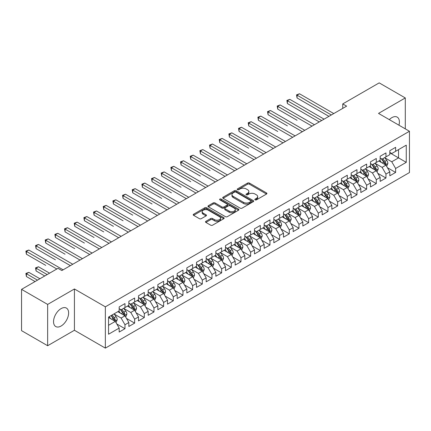 <?xml version="1.0" encoding="UTF-8"?>
<svg xmlns="http://www.w3.org/2000/svg" width="431" height="431" viewBox="0 0 431 431"><rect width="100%" height="100%" fill="white"/><g stroke="black" fill="none" stroke-linecap="round" stroke-linejoin="round"><path stroke-width="0.65" d="M255.109 199.86A0.937 0.544 0 0 0 256.44 199.86L266.52 194.042A1.341 0.776 0 0 0 266.913 193.492A1.341 0.776 0 0 0 266.52 192.948L249.441 183.089A1.341 0.776 0 0 0 247.545 183.089L237.465 188.907A0.937 0.544 0 0 0 237.185 189.29A0.937 0.544 0 0 0 237.465 189.672A0.937 0.544 0 0 0 238.79 189.672L240.094 188.918A4.294 2.478 0 0 1 246.166 188.918L247.588 189.742A4.294 2.478 0 0 1 248.849 191.493A4.294 2.478 0 0 1 247.588 193.25L246.284 193.998A0.937 0.544 0 0 0 246.009 194.386A0.937 0.544 0 0 0 246.284 194.769A0.937 0.544 0 0 0 247.615 194.769L248.919 194.015A4.294 2.478 0 0 1 254.99 194.015L256.413 194.839A4.294 2.478 0 0 1 257.673 196.59A4.294 2.478 0 0 1 256.413 198.341L255.109 199.095A0.937 0.544 0 0 0 254.834 199.478A0.937 0.544 0 0 0 255.109 199.86L255.109 199.095M61.083 326.025A10.662 6.158 120 0 0 68.05 316.629A10.662 6.158 120 0 0 66.417 308.084A10.662 6.158 120 0 0 61.083 308.612A10.662 6.158 120 0 0 54.117 318.008A10.662 6.158 120 0 0 55.755 326.553A10.662 6.158 120 0 0 61.083 326.025M398.955 125.2A10.662 6.158 120 0 0 397.188 117.113A10.662 6.158 120 0 0 391.86 117.641A10.662 6.158 120 0 0 389.306 119.629M205.889 221.324A1.341 0.776 0 0 0 205.501 221.868A1.341 0.776 0 0 0 205.889 222.418L210.684 225.181A1.341 0.776 0 0 0 212.58 225.181L223.775 218.722A1.341 0.776 0 0 0 224.168 218.172A1.341 0.776 0 0 0 223.775 217.623L206.697 207.764A1.341 0.776 0 0 0 204.8 207.764L193.605 214.229A1.341 0.776 0 0 0 193.212 214.778A1.341 0.776 0 0 0 193.605 215.322L199.391 218.662A1.341 0.776 0 0 0 201.288 218.662L206.083 215.899A1.341 0.776 0 0 0 206.476 215.349A1.341 0.776 0 0 0 206.083 214.805L203.211 213.146A3.588 2.074 0 0 1 202.161 211.68A3.588 2.074 0 0 1 204.375 209.768A3.588 2.074 0 0 1 208.286 210.215L219.53 216.707A3.588 2.074 0 0 1 220.58 218.172A3.588 2.074 0 0 1 218.366 220.085A3.588 2.074 0 0 1 214.455 219.638L212.58 218.555A1.341 0.776 0 0 0 210.684 218.555L205.889 221.324L205.889 222.418M47.647 304.426L47.647 345.727L74.423 330.265L74.423 288.969L47.647 304.426L21.55 289.357L57.991 268.319L61.859 270.555L346.621 106.145L342.753 103.914L342.753 108.38M74.423 288.969L105.353 306.829L409.45 131.261L409.45 172.556L105.353 348.124L105.353 306.829M405.296 128.858L405.296 97.945L378.52 113.401L409.45 131.261M405.296 97.945L379.194 82.876L342.753 103.914M240.191 208.146A1.341 0.776 0 0 0 242.087 208.146L253.283 201.681A1.341 0.776 0 0 0 253.676 201.137A1.341 0.776 0 0 0 253.283 200.587L236.204 190.728A1.341 0.776 0 0 0 234.308 190.728L223.113 197.193A1.341 0.776 0 0 0 222.719 197.737A1.341 0.776 0 0 0 223.113 198.287L240.191 208.146M220.214 200.065A0.937 0.544 0 0 1 221.168 200.2L221.168 199.079L238.532 209.105A1.341 0.776 0 0 1 238.925 209.655A1.341 0.776 0 0 1 238.532 210.204L227.336 216.664A1.341 0.776 0 0 1 225.435 216.664L208.356 206.805L208.356 205.711A1.341 0.776 0 0 0 207.963 206.255A1.341 0.776 0 0 0 208.356 206.805M208.356 205.711L213.151 202.942A1.341 0.776 0 0 1 215.047 202.942L221.976 206.945A1.341 0.776 0 0 0 223.872 206.945L227.051 205.108A1.341 0.776 0 0 0 227.444 204.558A1.341 0.776 0 0 0 227.051 204.014L219.837 199.849A0.937 0.544 0 0 1 219.562 199.467A0.937 0.544 0 0 1 220.144 198.966A0.937 0.544 0 0 1 221.168 199.079M389.829 152.86L398.53 157.881L398.53 149.622L406.261 145.155L395.626 151.292L395.626 147.332L389.829 150.683L389.829 154.643L385.96 156.873L385.96 152.913L380.164 156.259L380.164 160.224L376.295 162.455L376.295 158.495L370.493 161.84L370.493 165.806L366.63 168.036L366.63 164.076L360.828 167.422L360.828 171.387L356.965 173.618L356.965 169.652L351.163 173.003L351.163 176.963L347.294 179.199L347.294 175.234L341.497 178.585L341.497 182.545L337.629 184.78L337.629 180.815L331.832 184.166L331.832 188.126L327.964 190.357L327.964 186.397L322.167 189.748L322.167 193.708L318.299 195.938L318.299 191.978L312.497 195.324L312.497 199.289L308.634 201.519L308.634 197.56L302.831 200.905L302.831 204.87L298.969 207.101L298.969 203.141L293.166 206.487L293.166 210.452L289.298 212.682L289.298 208.717L283.501 212.068L283.501 216.028L279.633 218.264L279.633 214.299L273.836 217.65L273.836 221.609L269.968 223.845L269.968 219.88L264.171 223.231L264.171 227.191L260.302 229.421L260.302 225.461L254.5 228.807L254.5 232.772L250.637 235.003L250.637 231.043L244.835 234.389L244.835 238.354L240.972 240.584L240.972 236.624L235.17 239.97L235.17 243.935L231.302 246.166L231.302 242.206L225.505 245.551L225.505 249.517L221.636 251.747L221.636 247.782L215.839 251.133L215.839 255.093L211.971 257.329L211.971 253.363L206.174 256.714L206.174 260.674L202.306 262.91L202.306 258.945L196.504 262.296L196.504 266.256L192.641 268.486L192.641 264.526L186.838 267.872L186.838 271.837L182.976 274.068L182.976 270.108L177.173 273.453L177.173 277.419L173.305 279.649L173.305 275.689L167.508 279.035L167.508 283L163.64 285.23L163.64 281.271L157.843 284.616L157.843 288.576L153.975 290.812L153.975 286.847L148.178 290.198L148.178 294.157L144.31 296.393L144.31 292.428L138.507 295.779L138.507 299.739L134.644 301.975L134.644 298.01L128.842 301.361L128.842 305.32L124.979 307.551L124.979 303.591L119.177 306.937L119.177 310.902L108.547 317.038L108.547 334.23L119.177 328.088L115.309 321.391L108.547 317.485M406.261 145.155L406.261 162.347L395.626 168.483L391.763 161.787L384.754 157.741M387.458 167.729L395.626 172.443L395.626 168.483M395.626 172.443L389.829 175.794L389.829 171.829L385.96 174.065L382.098 167.368L375.089 163.322M377.793 173.31L385.96 178.025L385.96 174.065M385.96 178.025L380.164 181.376L380.164 177.41L376.295 179.646L372.427 172.95L365.423 168.904M368.128 178.892L376.295 183.606L376.295 179.646M376.295 183.606L370.493 186.957L370.493 182.992L366.63 185.228L362.762 178.526L355.753 174.48M358.463 184.473L366.63 189.187L366.63 185.228M366.63 189.187L360.828 192.533L360.828 188.573L356.965 190.804L353.097 184.107L346.088 180.061M348.798 190.055L356.965 194.769L356.965 190.804M356.965 194.769L351.163 198.115L351.163 194.155L347.294 196.385L343.432 189.688L336.422 185.642M339.127 195.631L347.294 200.35L347.294 196.385M347.294 200.35L341.497 203.696L341.497 199.736L337.629 201.967L333.766 195.27L326.757 191.224M329.462 201.212L337.629 205.932L337.629 201.967M337.629 205.932L331.832 209.277L331.832 205.318L327.964 207.548L324.096 200.851L317.092 196.805M319.797 206.794L327.964 211.508L327.964 207.548M327.964 211.508L322.167 214.859L322.167 210.894L318.299 213.129L314.431 206.433L307.427 202.387M310.131 212.375L318.299 217.089L318.299 213.129M318.299 217.089L312.497 220.44L312.497 216.475L308.634 218.711L304.765 212.014L297.756 207.968M300.466 217.957L308.634 222.671L308.634 218.711M308.634 222.671L302.831 226.022L302.831 222.057L298.969 224.287L295.1 217.59L288.091 213.544M290.801 223.538L298.969 228.252L298.969 224.287M298.969 228.252L293.166 231.598L293.166 227.638L289.298 229.868L285.435 223.172L278.426 219.126M281.131 229.12L289.298 233.834L289.298 229.868M289.298 233.834L283.501 237.179L283.501 233.219L279.633 235.45L275.77 228.753L268.761 224.707M271.465 234.696L279.633 239.415L279.633 235.45M279.633 239.415L273.836 242.761L273.836 238.801L269.968 241.031L266.099 234.335L259.096 230.289M261.8 240.277L269.968 244.997L269.968 241.031M269.968 244.997L264.171 248.342L264.171 244.382L260.302 246.613L256.434 239.916L249.43 235.87M252.135 245.859L260.302 250.573L260.302 246.613M260.302 250.573L254.5 253.924L254.5 249.958L250.637 252.194L246.769 245.498L239.76 241.452M242.47 251.44L250.637 256.154L250.637 252.194M250.637 256.154L244.835 259.505L244.835 255.54L240.972 257.776L237.104 251.079L230.095 247.033M232.805 257.021L240.972 261.736L240.972 257.776M240.972 261.736L235.17 265.087L235.17 261.121L231.302 263.352L227.439 256.655L220.43 252.609M223.134 262.603L231.302 267.317L231.302 263.352M231.302 267.317L225.505 270.663L225.505 266.703L221.636 268.933L217.774 262.237L210.764 258.191M213.469 268.184L221.636 272.898L221.636 268.933M221.636 272.898L215.839 276.244L215.839 272.284L211.971 274.515L208.103 267.818L201.099 263.772M203.804 273.76L211.971 278.48L211.971 274.515M211.971 278.48L206.174 281.826L206.174 277.866L202.306 280.096L198.438 273.399L191.429 269.353M194.139 279.342L202.306 284.056L202.306 280.096M202.306 284.056L196.504 287.407L196.504 283.447L192.641 285.678L188.773 278.981L181.763 274.935M184.473 284.923L192.641 289.637L192.641 285.678M192.641 289.637L186.838 292.988L186.838 289.023L182.976 291.259L179.107 284.562L172.098 280.516M174.808 290.505L182.976 295.219L182.976 291.259M182.976 295.219L177.173 298.57L177.173 294.605L173.305 296.84L169.442 290.144L162.433 286.098M165.138 296.086L173.305 300.8L173.305 296.84M173.305 300.8L167.508 304.151L167.508 300.186L163.64 302.417L159.777 295.72L152.768 291.674M155.472 301.668L163.64 306.382L163.64 302.417M163.64 306.382L157.843 309.727L157.843 305.768L153.975 307.998L150.107 301.301L143.103 297.255M145.807 307.244L153.975 311.963L153.975 307.998M153.975 311.963L148.178 315.309L148.178 311.349L144.31 313.579L140.441 306.883L133.432 302.837M136.142 312.825L144.31 317.545L144.31 313.579M144.31 317.545L138.507 320.89L138.507 316.93L134.644 319.161L130.776 312.464L123.767 308.418M126.477 318.407L134.644 323.121L134.644 319.161M134.644 323.121L128.842 326.472L128.842 322.512L124.979 324.742L121.111 318.046L114.102 314M116.812 323.988L124.979 328.702L124.979 324.742M124.979 328.702L119.177 332.053L119.177 328.088M119.177 308.671L121.111 309.787L124.979 307.551M108.547 325.297L115.309 321.391M128.842 303.09L130.776 304.205L134.644 301.975M121.111 318.046L124.979 315.81L117.825 311.683M128.842 322.512L124.979 315.81M138.507 297.509L140.441 298.624L144.31 296.393M130.776 312.464L134.644 310.234L127.49 306.102M138.507 316.93L134.644 310.234M148.178 291.927L150.107 293.042L153.975 290.812M140.441 306.883L144.31 304.652L137.155 300.52M148.178 311.349L144.31 304.652M157.843 286.346L159.777 287.461L163.64 285.23M150.107 301.301L153.975 299.071L146.82 294.939M157.843 305.768L153.975 299.071M167.508 280.764L169.442 281.879L173.305 279.649M159.777 295.72L163.64 293.489L156.491 289.363M167.508 300.186L163.64 293.489M177.173 275.183L179.107 276.303L182.976 274.068M169.442 290.144L173.305 287.908L166.156 283.781M177.173 294.605L173.305 287.908M186.838 269.607L188.773 270.722L192.641 268.486M179.107 284.562L182.976 282.327L175.821 278.2M186.838 289.023L182.976 282.327M196.504 264.025L198.438 265.14L202.306 262.91M188.773 278.981L192.641 276.75L185.486 272.618M196.504 283.447L192.641 276.75M206.174 258.444L208.103 259.559L211.971 257.329M198.438 273.399L202.306 271.169L195.151 267.037M206.174 277.866L202.306 271.169M215.839 252.862L217.774 253.978L221.636 251.747M208.103 267.818L211.971 265.588L204.817 261.455M215.839 272.284L211.971 265.588M225.505 247.281L227.439 248.396L231.302 246.166M217.774 262.237L221.636 260.006L214.487 255.874M225.505 266.703L221.636 260.006M235.17 241.699L237.104 242.815L240.972 240.584M227.439 256.655L231.302 254.425L224.152 250.298M235.17 261.121L231.302 254.425M244.835 236.118L246.769 237.239L250.637 235.003M237.104 251.079L240.972 248.843L233.817 244.716M244.835 255.54L240.972 248.843M254.5 230.542L256.434 231.657L260.302 229.421M246.769 245.498L250.637 243.262L243.483 239.135M254.5 249.958L250.637 243.262M264.171 224.96L266.099 226.076L269.968 223.845M256.434 239.916L260.302 237.686L253.148 233.554M264.171 244.382L260.302 237.686M273.836 219.379L275.77 220.494L279.633 218.264M266.099 234.335L269.968 232.104L262.813 227.972M273.836 238.801L269.968 232.104M283.501 213.798L285.435 214.913L289.298 212.682M275.77 228.753L279.633 226.523L272.484 222.391M283.501 233.219L279.633 226.523M293.166 208.216L295.1 209.331L298.969 207.101M285.435 223.172L289.298 220.941L282.149 216.809M293.166 227.638L289.298 220.941M302.831 202.635L304.765 203.755L308.634 201.519M295.1 217.59L298.969 215.36L291.814 211.233M302.831 222.057L298.969 215.36M312.497 197.053L314.431 198.174L318.299 195.938M304.765 212.014L308.634 209.778L301.479 205.652M312.497 216.475L308.634 209.778M322.167 191.477L324.096 192.592L327.964 190.357M314.431 206.433L318.299 204.197L311.144 200.07M322.167 210.894L318.299 204.197M331.832 185.896L333.766 187.011L337.629 184.78M324.096 200.851L327.964 198.621L320.809 194.489M331.832 205.318L327.964 198.621M341.497 180.314L343.432 181.429L347.294 179.199M333.766 195.27L337.629 193.04L330.48 188.907M341.497 199.736L337.629 193.04M351.163 174.733L353.097 175.848L356.965 173.618M343.432 189.688L347.294 187.458L340.145 183.326M351.163 194.155L347.294 187.458M360.828 169.151L362.762 170.267L366.63 168.036M353.097 184.107L356.965 181.877L349.81 177.744M360.828 188.573L356.965 181.877M370.493 163.57L372.427 164.69L376.295 162.455M362.762 178.526L366.63 176.295L359.476 172.168M370.493 182.992L366.63 176.295M380.164 157.994L382.098 159.109L385.96 156.873M372.427 172.95L376.295 170.714L369.141 166.587M380.164 177.41L376.295 170.714M389.829 152.412L391.763 153.528L395.626 151.292M382.098 167.368L385.96 165.132L378.806 161.005M389.829 171.829L385.96 165.132M21.55 289.357L21.55 330.658L47.647 345.727M74.423 330.265L105.353 348.124M391.763 161.787L398.53 157.881L406.261 162.347M255.486 199.995L256.413 199.456A4.294 2.478 0 0 0 257.673 197.705L257.673 196.59M248.849 191.493L248.849 192.609A4.294 2.478 0 0 1 247.588 194.365L246.661 194.898M266.503 194.052L249.441 184.204A1.341 0.776 0 0 0 247.545 184.204L237.837 189.807M253.266 201.692L236.204 191.843A1.341 0.776 0 0 0 234.308 191.843L223.129 198.298L223.113 197.193M250.912 201.519A0.937 0.544 0 0 0 251.187 201.137A0.937 0.544 0 0 0 250.912 200.754L235.919 192.097A0.937 0.544 0 0 0 234.593 192.097L233.214 192.894A4.294 2.478 0 0 0 231.959 194.645A4.294 2.478 0 0 0 233.214 196.396L243.461 202.311A4.294 2.478 0 0 0 249.538 202.311L250.912 201.519L250.912 202.635A0.937 0.544 0 0 0 251.187 202.252L251.187 201.137M231.959 194.645L231.959 195.76A4.294 2.478 0 0 0 233.214 197.511L233.214 196.396M250.912 202.635L249.538 203.432A4.294 2.478 0 0 1 243.461 203.432L233.214 197.511M208.378 206.815L213.151 204.057L213.151 202.942M227.444 204.558L227.444 205.673A1.341 0.776 0 0 1 227.051 206.223L223.872 208.06A1.341 0.776 0 0 1 221.976 208.06L215.047 204.057A1.341 0.776 0 0 0 213.151 204.057M221.168 200.2L238.51 210.209M229.163 211.093A3.588 2.074 0 0 0 233.074 211.54A3.588 2.074 0 0 0 235.288 209.628A3.588 2.074 0 0 0 234.238 208.162L230.273 205.873A1.341 0.776 0 0 0 228.376 205.873L225.197 207.71A1.341 0.776 0 0 0 224.804 208.259A1.341 0.776 0 0 0 225.197 208.803L229.163 211.093L229.163 212.208A3.588 2.074 0 0 0 233.074 212.655A3.588 2.074 0 0 0 235.288 210.743L235.288 209.628M224.804 208.259L224.804 209.374A1.341 0.776 0 0 0 225.197 209.919L225.197 208.803M229.163 212.208L225.197 209.919M220.58 218.172L220.58 219.287A3.588 2.074 0 0 1 218.366 221.2A3.588 2.074 0 0 1 214.455 220.753L212.58 219.67A1.341 0.776 0 0 0 210.684 219.67L205.91 222.428M202.161 211.68L202.161 212.795A3.588 2.074 0 0 0 203.211 214.261L203.211 213.146M206.083 214.805L206.083 215.899L203.211 214.261M223.775 217.623L223.775 218.722L206.697 208.879A1.341 0.776 0 0 0 204.8 208.879L193.621 215.333M386.677 166.371L387.873 163.451A3.62 2.09 -120 0 0 386.72 160.364L384.667 157.622M381.392 162.498L379.835 160.413M297.061 120.281L277.731 109.124L277.731 106.333L280.145 104.938L314.431 124.731M385.276 164.739L385.917 163.602A3.62 2.09 -120 0 0 384.883 161.426L382.83 158.683M381.656 158.856L384.193 162.239A1.848 1.067 60 0 1 384.527 162.799L385.917 163.602M381.02 158.484L383.725 162.094A3.62 2.09 60 0 1 384.759 164.276L384.835 164.48M331.347 114.964L297.061 95.17L299.48 93.775L333.766 113.569M328.934 116.359L297.061 97.961L297.061 95.17L296.533 94.863L299.48 93.775M297.061 97.961L296.533 94.863M377.012 171.953L378.208 169.027A3.62 2.09 -120 0 0 377.055 165.946L374.997 163.204M371.727 168.079L370.164 165.994M287.396 125.863L268.066 114.7L268.066 111.909L270.479 110.514L304.765 130.313M375.611 170.32L376.252 169.184A3.62 2.09 -120 0 0 375.218 167.007L373.165 164.265M371.991 164.437L374.528 167.821A1.848 1.067 60 0 1 374.862 168.381L376.252 169.184M371.355 164.066L374.054 167.675A3.62 2.09 60 0 1 375.094 169.852L375.164 170.062M367.347 177.534L368.543 174.609A3.62 2.09 -120 0 0 367.384 171.527L365.332 168.785M362.062 173.661L360.499 171.576M277.731 131.444L258.401 120.281L258.401 117.491L260.814 116.095L295.1 135.889M365.946 175.902L366.587 174.765A3.62 2.09 -120 0 0 365.553 172.589L363.495 169.846M362.326 170.013L364.863 173.402A1.848 1.067 60 0 1 365.197 173.962L366.587 174.765M361.69 169.647L364.389 173.257A3.62 2.09 60 0 1 365.429 175.433L365.499 175.643M321.682 120.545L287.396 100.752L289.815 99.356L324.096 119.15M319.263 121.941L287.396 103.542L287.396 100.752L286.863 100.445L289.815 99.356M287.396 103.542L286.863 100.445M312.017 126.127L277.198 106.026L280.145 104.938M277.731 109.124L277.198 106.026M357.676 183.116L358.878 180.19A3.62 2.09 -120 0 0 357.719 177.109L355.667 174.366M352.396 179.237L350.834 177.157M268.066 137.026L248.73 125.863L248.73 123.072L251.149 121.677L285.435 141.47M356.281 181.483L356.922 180.347A3.62 2.09 -120 0 0 355.882 178.165L353.829 175.428M352.66 175.595L355.192 178.984A1.848 1.067 60 0 1 355.532 179.544L356.922 180.347M352.019 175.228L354.724 178.838A3.62 2.09 60 0 1 355.764 181.015L355.834 181.225M348.011 188.697L349.212 185.772A3.62 2.09 -120 0 0 348.054 182.685L346.001 179.948M342.731 184.818L341.169 182.739M258.401 142.607L239.065 131.444L239.065 128.654L241.484 127.258L275.77 147.052M346.616 187.065L347.257 185.928A3.62 2.09 -120 0 0 346.217 183.746L344.164 181.004M342.995 181.176L345.527 184.565A1.848 1.067 60 0 1 345.861 185.125L347.257 185.928M342.354 180.81L345.059 184.42A3.62 2.09 60 0 1 346.093 186.596L346.168 186.806M302.352 131.708L267.532 111.602L270.479 110.514M268.066 114.7L267.532 111.602M292.681 137.284L257.867 117.184L260.814 116.095M258.401 120.281L257.867 117.184M338.346 194.279L339.542 191.353A3.62 2.09 -120 0 0 338.389 188.266L336.336 185.524M333.061 190.4L331.504 188.315M248.73 148.189L229.4 137.026L229.4 134.235L231.819 132.84L266.099 152.633M336.95 192.646L337.586 191.509A3.62 2.09 -120 0 0 336.552 189.328L334.499 186.585M333.325 186.758L335.862 190.141A1.848 1.067 60 0 1 336.196 190.701L337.586 191.509M332.689 186.391L335.393 189.996A3.62 2.09 60 0 1 336.428 192.178L336.503 192.388M283.016 142.866L248.202 122.765L251.149 121.677M248.73 125.863L248.202 122.765M328.681 199.86L329.877 196.935A3.62 2.09 -120 0 0 328.724 193.848L326.671 191.105M323.395 195.981L321.838 193.896M239.065 153.765L219.735 142.607L219.735 139.816L222.148 138.421L256.434 158.215M327.28 198.222L327.921 197.086A3.62 2.09 -120 0 0 326.887 194.909L324.834 192.167M323.659 192.339L326.197 195.722A1.848 1.067 60 0 1 326.531 196.283L327.921 197.086M323.024 191.973L325.728 195.577A3.62 2.09 60 0 1 326.763 197.759L326.838 197.969M273.351 148.447L238.537 128.346L241.484 127.258M239.065 131.444L238.537 128.346M319.015 205.436L320.211 202.516A3.62 2.09 -120 0 0 319.059 199.429L317 196.687M313.73 201.563L312.168 199.478M229.4 159.346L210.069 148.189L210.069 145.398L212.483 144.002L246.769 163.796M317.615 203.804L318.256 202.667A3.62 2.09 -120 0 0 317.221 200.49L315.169 197.748M313.994 197.921L316.532 201.304A1.848 1.067 60 0 1 316.866 201.864L318.256 202.667M313.359 197.549L316.058 201.158A3.62 2.09 60 0 1 317.097 203.34L317.168 203.545M309.35 211.018L310.546 208.092A3.62 2.09 -120 0 0 309.388 205.011L307.335 202.268M304.065 207.144L302.503 205.059M219.735 164.928L200.404 153.765L200.404 150.974L202.818 149.579L237.104 169.378M307.95 209.385L308.591 208.248A3.62 2.09 -120 0 0 307.556 206.072L305.498 203.33M304.329 203.502L306.867 206.885A1.848 1.067 60 0 1 307.201 207.446L308.591 208.248M303.693 203.13L306.393 206.74A3.62 2.09 60 0 1 307.432 208.916L307.502 209.127M299.68 216.599L300.881 213.674A3.62 2.09 -120 0 0 299.723 210.592L297.67 207.85M294.4 212.725L292.838 210.64M210.069 170.509L190.734 159.346L190.734 156.555L193.153 155.16L227.439 174.954M298.284 214.967L298.925 213.83A3.62 2.09 -120 0 0 297.886 211.653L295.833 208.911M294.664 209.078L297.196 212.467A1.848 1.067 60 0 1 297.535 213.027L298.925 213.83M294.023 208.712L296.727 212.321A3.62 2.09 60 0 1 297.767 214.498L297.837 214.708M290.015 222.18L291.216 219.255A3.62 2.09 -120 0 0 290.058 216.173L288.005 213.431M284.735 218.301L283.172 216.222M200.399 176.09L181.068 164.928L181.068 162.137L183.487 160.741L217.774 180.535M288.619 220.548L289.26 219.411A3.62 2.09 -120 0 0 288.22 217.229L286.168 214.493M284.993 214.66L287.531 218.048A1.848 1.067 60 0 1 287.865 218.609L289.26 219.411M284.358 214.293L287.062 217.903A3.62 2.09 60 0 1 288.097 220.079L288.172 220.289M280.349 227.762L281.545 224.837A3.62 2.09 -120 0 0 280.392 221.749L278.34 219.013M275.064 223.883L273.507 221.803M190.734 181.672L171.403 170.509L171.403 167.718L173.822 166.323L208.103 186.117M278.954 226.13L279.59 224.993A3.62 2.09 -120 0 0 278.555 222.811L276.503 220.069M275.328 220.241L277.866 223.63A1.848 1.067 60 0 1 278.2 224.19L279.59 224.993M274.692 219.875L277.397 223.484A3.62 2.09 60 0 1 278.431 225.661L278.507 225.871M270.684 233.343L271.88 230.418A3.62 2.09 -120 0 0 270.727 227.331L268.675 224.589M265.399 229.464L263.842 227.379M181.068 187.253L161.738 176.09L161.738 173.3L164.152 171.904L198.438 191.698M269.283 231.711L269.925 230.569A3.62 2.09 -120 0 0 268.89 228.392L266.837 225.65M265.663 225.822L268.201 229.206A1.848 1.067 60 0 1 268.535 229.766L269.925 230.569M265.027 225.456L267.732 229.06A3.62 2.09 60 0 1 268.766 231.242L268.842 231.452M261.019 238.925L262.215 235.999A3.62 2.09 -120 0 0 261.062 232.912L259.004 230.17M255.734 235.046L254.171 232.961M171.403 192.829L152.073 181.672L152.073 178.881L154.487 177.486L188.773 197.279M259.618 237.287L260.259 236.15A3.62 2.09 -120 0 0 259.225 233.974L257.172 231.231M255.998 231.404L258.535 234.787A1.848 1.067 60 0 1 258.869 235.348L260.259 236.15M255.362 231.038L258.061 234.642A3.62 2.09 60 0 1 259.101 236.824L259.171 237.034M251.354 244.501L252.55 241.581A3.62 2.09 -120 0 0 251.392 238.494L249.339 235.752M246.069 240.627L244.506 238.542M161.738 198.411L142.402 187.248L142.402 184.463L144.821 183.067L179.107 202.861M249.953 242.868L250.594 241.732A3.62 2.09 -120 0 0 249.56 239.555L247.502 236.813M246.333 236.985L248.87 240.369A1.848 1.067 60 0 1 249.204 240.929L250.594 241.732M245.697 236.614L248.396 240.223A3.62 2.09 60 0 1 249.436 242.4L249.506 242.61M241.683 250.082L242.885 247.157A3.62 2.09 -120 0 0 241.726 244.075L239.674 241.333M236.403 246.209L234.841 244.124M152.073 203.992L132.737 192.829L132.737 190.039L135.156 188.643L169.442 208.442M240.288 248.45L240.929 247.313A3.62 2.09 -120 0 0 239.889 245.137L237.837 242.394M236.667 242.567L239.2 245.95A1.848 1.067 60 0 1 239.539 246.51L240.929 247.313M236.026 242.195L238.731 245.805A3.62 2.09 60 0 1 239.771 247.981L239.841 248.191M232.018 255.664L233.219 252.738A3.62 2.09 -120 0 0 232.061 249.657L230.009 246.915M226.738 251.79L225.176 249.705M142.402 209.574L123.072 198.411L123.072 195.62L125.491 194.225L159.777 214.018M230.623 254.031L231.264 252.895A3.62 2.09 -120 0 0 230.224 250.713L228.171 247.976M226.997 248.143L229.534 251.532A1.848 1.067 60 0 1 229.868 252.092L231.264 252.895M226.361 247.777L229.066 251.386A3.62 2.09 60 0 1 230.1 253.563L230.176 253.773M222.353 261.245L223.549 258.32A3.62 2.09 -120 0 0 222.396 255.238L220.343 252.496M217.068 257.366L215.511 255.287M132.737 215.155L113.407 203.992L113.407 201.202L115.826 199.806L150.107 219.6M220.958 259.613L221.593 258.476A3.62 2.09 -120 0 0 220.559 256.294L218.506 253.557M217.332 253.724L219.869 257.113A1.848 1.067 60 0 1 220.203 257.673L221.593 258.476M216.696 253.358L219.401 256.968A3.62 2.09 60 0 1 220.435 259.144L220.51 259.354M212.688 266.827L213.884 263.901A3.62 2.09 -120 0 0 212.731 260.814L210.678 258.077M207.403 262.948L205.84 260.868M123.072 220.737L103.742 209.574L103.742 206.783L106.155 205.388L140.441 225.181M211.287 265.194L211.928 264.058A3.62 2.09 -120 0 0 210.894 261.876L208.841 259.133M207.667 259.306L210.204 262.695A1.848 1.067 60 0 1 210.538 263.255L211.928 264.058M207.031 258.939L209.735 262.544A3.62 2.09 60 0 1 210.77 264.726L210.845 264.936M203.023 272.408L204.219 269.483A3.62 2.09 -120 0 0 203.066 266.396L201.008 263.653M197.737 268.529L196.175 266.444M113.407 226.318L94.077 215.155L94.077 212.364L96.49 210.969L130.776 230.763M201.622 270.77L202.263 269.634A3.62 2.09 -120 0 0 201.229 267.457L199.176 264.715M198.001 264.887L200.539 268.271A1.848 1.067 60 0 1 200.873 268.831L202.263 269.634M197.366 264.521L200.065 268.125A3.62 2.09 60 0 1 201.105 270.307L201.175 270.517M193.357 277.984L194.553 275.064A3.62 2.09 -120 0 0 193.395 271.977L191.342 269.235M188.072 274.111L186.51 272.026M103.742 231.894L84.406 220.737L84.406 217.946L86.825 216.551L121.111 236.344M191.957 276.352L192.598 275.215A3.62 2.09 -120 0 0 191.558 273.038L189.505 270.296M188.336 270.469L190.874 273.852A1.848 1.067 60 0 1 191.208 274.412L192.598 275.215M187.7 270.102L190.4 273.707A3.62 2.09 60 0 1 191.439 275.888L191.509 276.099M183.687 283.566L184.888 280.64A3.62 2.09 -120 0 0 183.73 277.559L181.677 274.816M178.407 279.692L176.845 277.607M94.077 237.476L74.741 226.313L74.741 223.527L77.16 222.132L111.446 241.926M182.291 281.933L182.933 280.796A3.62 2.09 -120 0 0 181.893 278.62L179.84 275.878M178.671 276.05L181.203 279.433A1.848 1.067 60 0 1 181.543 279.994L182.933 280.796M178.03 275.678L180.734 279.288A3.62 2.09 60 0 1 181.769 281.465L181.844 281.675M174.022 289.147L175.223 286.222A3.62 2.09 -120 0 0 174.065 283.14L172.012 280.398M168.742 285.274L167.18 283.189M84.406 243.057L65.076 231.894L65.076 229.103L67.495 227.708L101.781 247.507M172.626 287.515L173.267 286.378A3.62 2.09 -120 0 0 172.228 284.201L170.175 281.459M169 281.632L171.538 285.015A1.848 1.067 60 0 1 171.872 285.575L173.267 286.378M168.365 281.26L171.069 284.869A3.62 2.09 60 0 1 172.104 287.046L172.179 287.256M164.356 294.729L165.552 291.803A3.62 2.09 -120 0 0 164.4 288.722L162.347 285.979M159.071 290.855L157.514 288.77M74.741 248.639L55.41 237.476L55.41 234.685L57.829 233.29L92.11 253.083M162.961 293.096L163.597 291.959A3.62 2.09 -120 0 0 162.562 289.777L160.51 287.041M159.335 287.208L161.873 290.596A1.848 1.067 60 0 1 162.207 291.157L163.597 291.959M158.7 286.841L161.404 290.451A3.62 2.09 60 0 1 162.439 292.627L162.514 292.838M154.691 300.31L155.887 297.385A3.62 2.09 -120 0 0 154.734 294.298L152.682 291.561M149.406 296.431L147.844 294.351M65.076 254.22L45.745 243.057L45.745 240.266L48.159 238.871L82.445 258.665M153.291 298.678L153.932 297.541A3.62 2.09 -120 0 0 152.897 295.359L150.845 292.622M149.67 292.789L152.208 296.178A1.848 1.067 60 0 1 152.542 296.738L153.932 297.541M149.034 292.423L151.739 296.032A3.62 2.09 60 0 1 152.773 298.209L152.849 298.419M145.026 305.891L146.222 302.966A3.62 2.09 -120 0 0 145.069 299.879L143.011 297.142M139.741 302.012L138.179 299.928M55.41 259.801L36.08 248.639L36.08 245.848L38.494 244.452L72.78 264.246M143.625 304.259L144.266 303.122A3.62 2.09 -120 0 0 143.232 300.94L141.179 298.198M140.005 298.371L142.542 301.754A1.848 1.067 60 0 1 142.876 302.32L144.266 303.122M139.369 298.004L142.068 301.608A3.62 2.09 60 0 1 143.108 303.79L143.178 304M135.361 311.473L136.557 308.548A3.62 2.09 -120 0 0 135.399 305.46L133.346 302.718M130.076 307.594L128.513 305.509M45.745 265.377L26.41 254.22L26.41 251.429L28.829 250.034L63.115 269.828M133.96 309.835L134.601 308.698A3.62 2.09 -120 0 0 133.562 306.522L131.509 303.78M130.34 303.952L132.877 307.335A1.848 1.067 60 0 1 133.211 307.896L134.601 308.698M129.704 303.586L132.403 307.19A3.62 2.09 60 0 1 133.443 309.372L133.513 309.582M125.69 317.049L126.892 314.129A3.62 2.09 -120 0 0 125.733 311.042L123.681 308.3M120.411 313.175L118.848 311.09M49.581 273.179L38.494 266.773L36.08 268.168L36.08 270.959L44.749 275.964M124.295 315.417L124.936 314.28A3.62 2.09 -120 0 0 123.896 312.103L121.844 309.361M120.675 309.533L123.207 312.917A1.848 1.067 60 0 1 123.546 313.477L124.936 314.28M120.033 309.167L122.738 312.771A3.62 2.09 60 0 1 123.772 314.953L123.848 315.163M36.08 270.959L35.547 267.861L47.162 274.569M35.547 267.861L38.494 266.773M263.686 154.029L228.866 133.928L231.819 132.84M229.4 137.026L228.866 133.928M254.021 159.61L219.201 139.509L222.148 138.421M219.735 142.607L219.201 139.509M244.355 165.192L209.536 145.091L212.483 144.002M210.069 148.189L209.536 145.091M234.685 170.773L199.871 150.667L202.818 149.579M200.404 153.765L199.871 150.667M225.02 176.349L190.206 156.248L193.153 155.16M190.734 159.346L190.206 156.248M215.355 181.93L180.535 161.83L183.487 160.741M181.068 164.928L180.535 161.83M205.689 187.512L170.87 167.411L173.822 166.323M171.403 170.509L170.87 167.411M196.024 193.093L161.205 172.993L164.152 171.904M161.738 176.09L161.205 172.993M186.359 198.675L151.54 178.574L154.487 177.486M152.073 181.672L151.54 178.574M176.688 204.256L141.874 184.156L144.821 183.067M142.402 187.248L141.874 184.156M167.023 209.838L132.209 189.732L135.156 188.643M132.737 192.829L132.209 189.732M157.358 215.414L122.539 195.313L125.491 194.225M123.072 198.411L122.539 195.313M147.693 220.995L112.874 200.894L115.826 199.806M113.407 203.992L112.874 200.894M138.028 226.577L103.208 206.476L106.155 205.388M103.742 209.574L103.208 206.476M128.363 232.158L93.543 212.057L96.49 210.969M94.077 215.155L93.543 212.057M118.692 237.74L83.878 217.639L86.825 216.551M84.406 220.737L83.878 217.639M109.027 243.321L74.213 223.22L77.16 222.132M74.741 226.313L74.213 223.22M99.362 248.902L64.542 228.796L67.495 227.708M65.076 231.894L64.542 228.796M89.696 254.479L54.877 234.378L57.829 233.29M55.41 237.476L54.877 234.378M80.031 260.06L45.212 239.959L48.159 238.871M45.745 243.057L45.212 239.959M70.366 265.641L35.547 245.541L38.494 244.452M36.08 248.639L35.547 245.541M116.025 322.63L117.227 319.705A3.62 2.09 -120 0 0 116.068 316.623L114.016 313.881M110.745 318.757L109.183 316.672M39.916 278.755L28.829 272.354L26.41 273.75L26.41 276.54L35.083 281.545M114.63 320.998L115.271 319.861A3.62 2.09 -120 0 0 114.231 317.685L112.179 314.942M111.273 315.465L113.542 318.498A1.848 1.067 60 0 1 113.876 319.059L115.271 319.861M111.02 315.611L113.073 318.353A3.62 2.09 60 0 1 114.107 320.529L114.183 320.739M26.41 276.54L25.882 273.443L37.497 280.15M25.882 273.443L28.829 272.354M56.833 268.992L25.882 251.122L28.829 250.034M26.41 254.22L25.882 251.122M256.413 199.456L256.413 198.341M246.284 194.769L246.284 193.998M247.588 194.365L247.588 193.25M237.465 189.672L237.465 188.907M247.545 184.204L247.545 183.089M249.441 184.204L249.441 183.089M266.52 194.042L266.52 192.948M234.308 191.843L234.308 190.728M236.204 191.843L236.204 190.728M253.283 201.681L253.283 200.587M243.461 203.432L243.461 202.311M249.538 203.432L249.538 202.311M215.047 204.057L215.047 202.942M221.976 208.06L221.976 206.945M223.872 208.06L223.872 206.945M227.051 206.223L227.051 205.108M238.532 210.204L238.532 209.105M210.684 219.67L210.684 218.555M212.58 219.67L212.58 218.555M214.455 220.753L214.455 219.638M193.605 215.322L193.605 214.229M204.8 208.879L204.8 207.764M206.697 208.879L206.697 207.764M385.508 164.874L387.852 163.521M384.883 161.426L386.72 160.364M382.211 162.966L383.725 162.094M375.843 170.455L378.186 169.097M375.218 167.007L377.055 165.946M372.54 168.548L374.054 167.675M366.178 176.031L368.521 174.679M365.553 172.589L367.384 171.527M362.875 174.129L364.389 173.257M356.507 181.613L358.851 180.26M355.882 178.165L357.719 177.109M353.21 179.711L354.724 178.838M346.842 187.194L349.185 185.842M346.217 183.746L348.054 182.685M343.545 185.292L345.059 184.42M337.177 192.776L339.52 191.423M336.552 189.328L338.389 188.266M333.88 190.874L335.393 189.996M327.512 198.357L329.855 197.005M326.887 194.909L328.724 193.848M324.214 196.45L325.728 195.577M317.846 203.938L320.19 202.586M317.221 200.49L319.059 199.429M314.544 202.031L316.058 201.158M308.176 209.52L310.525 208.162M307.556 206.072L309.388 205.011M304.879 207.613L306.393 206.74M298.511 215.096L300.854 213.744M297.886 211.653L299.723 210.592M295.213 213.194L296.727 212.321M288.845 220.677L291.189 219.325M288.22 217.229L290.058 216.173M285.548 218.776L287.062 217.903M279.18 226.259L281.524 224.907M278.555 222.811L280.392 221.749M275.883 224.357L277.397 223.484M269.515 231.84L271.859 230.488M268.89 228.392L270.727 227.331M266.218 229.938L267.732 229.06M259.85 237.422L262.193 236.069M259.225 233.974L261.062 232.912M256.547 235.515L258.061 234.642M250.179 243.003L252.528 241.651M249.56 239.555L251.392 238.494M246.882 241.096L248.396 240.223M240.514 248.585L242.858 247.227M239.889 245.137L241.726 244.075M237.217 246.677L238.731 245.805M230.849 254.161L233.193 252.808M230.224 250.713L232.061 249.657M227.552 252.259L229.066 251.386M221.184 259.742L223.527 258.39M220.559 256.294L222.396 255.238M217.887 257.84L219.401 256.968M211.519 265.324L213.862 263.971M210.894 261.876L212.731 260.814M208.221 263.422L209.735 262.544M201.853 270.905L204.197 269.553M201.229 267.457L203.066 266.396M198.551 269.003L200.065 268.125M192.183 276.486L194.532 275.134M191.558 273.038L193.395 271.977M188.886 274.579L190.4 273.707M182.518 282.068L184.861 280.71M181.893 278.62L183.73 277.559M179.221 280.161L180.734 279.288M172.853 287.649L175.196 286.292M172.228 284.201L174.065 283.14M169.555 285.742L171.069 284.869M163.187 293.225L165.531 291.873M162.562 289.777L164.4 288.722M159.89 291.324L161.404 290.451M153.522 298.807L155.866 297.455M152.897 295.359L154.734 294.298M150.225 296.905L151.739 296.032M143.857 304.388L146.201 303.036M143.232 300.94L145.069 299.879M140.554 302.487L142.068 301.608M134.186 309.97L136.535 308.618M133.562 306.522L135.399 305.46M130.889 308.068L132.403 307.19M124.521 315.551L126.865 314.199M123.896 312.103L125.733 311.042M121.224 313.644L122.738 312.771M114.856 321.133L117.2 319.775M114.231 317.685L116.068 316.623M111.559 319.226L113.073 318.353"/></g></svg>
